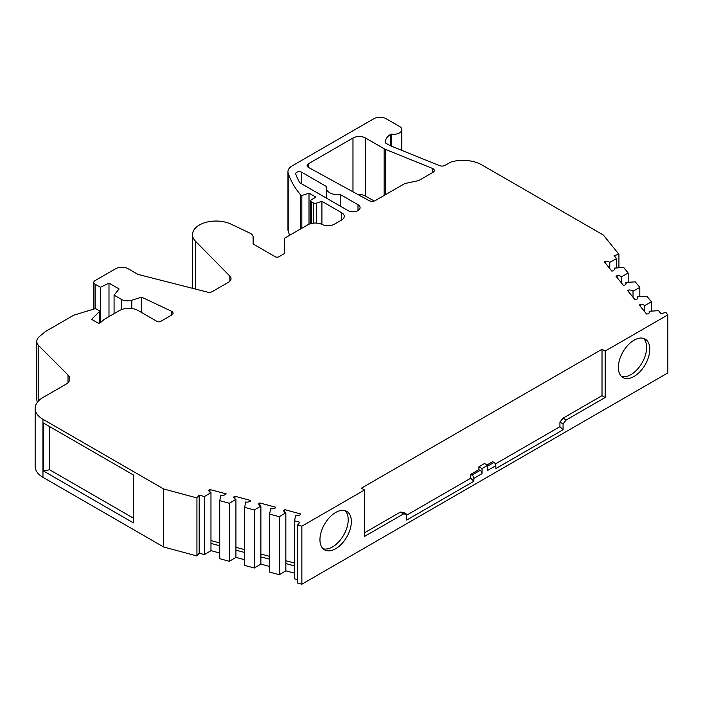 <?xml version="1.0" encoding="UTF-8"?>
<svg xmlns="http://www.w3.org/2000/svg" width="703" height="703" viewBox="0 0 703 703"><rect width="100%" height="100%" fill="white"/><g stroke="black" fill="none" stroke-linecap="round" stroke-linejoin="round"><path stroke-width="1.05" d="M432.433 172.657L432.433 168.404A4.446 2.566 180 0 1 433.03 168.694A4.446 2.566 180 0 1 434.331 170.504A4.446 2.566 180 0 1 433.03 172.314L419.313 180.232A4.446 2.566 180 0 1 417.687 180.829L405.71 183.351A4.446 2.566 0 0 0 404.093 183.949L375.279 200.583A4.446 2.566 180 0 1 369.075 200.627L308.476 167.428A4.446 2.566 180 0 1 307.097 165.565A4.446 2.566 180 0 1 308.397 163.755L308.397 167.384M141.672 312.554L141.672 297.167L171.383 311.183A4.49 2.592 180 0 1 171.717 311.35A4.49 2.592 180 0 1 173.035 313.186A4.49 2.592 180 0 1 171.717 315.023L160.715 321.376A2.663 1.538 180 0 1 156.945 321.376L138.254 310.585A13.331 7.698 180 0 0 119.413 310.585L104.211 319.364L100.38 322.677A1.775 1.028 180 0 1 97.647 322.826L91.645 319.364L99.211 311.789L99.211 323.116M321.904 224.38L321.904 201.313L341.667 212.728A8.884 5.132 180 0 1 344.268 216.357A8.884 5.132 180 0 1 341.667 219.986L334.268 224.257A8.884 5.132 180 0 1 322.22 224.529A10.703 6.178 180 0 0 307.703 224.855L285.137 237.886A2.663 1.538 0 0 0 284.364 238.967L284.364 252.992A2.663 1.538 180 0 1 283.581 254.082L278.994 256.727A2.663 1.538 180 0 1 275.224 256.727L253.133 243.976L253.133 237.069A8.884 5.132 0 0 0 250.532 233.44A8.884 5.132 0 0 0 249.899 233.106L231.015 224.143A23.542 13.594 180 0 0 206.005 222.341A23.542 13.594 180 0 0 192.517 234.635L192.517 288.309M335.656 548.744A22.215 12.821 120 0 0 350.164 529.166A22.215 12.821 120 0 0 346.764 511.371A22.215 12.821 120 0 0 335.656 512.469A22.215 12.821 120 0 0 321.148 532.039A22.215 12.821 120 0 0 324.549 549.843A22.215 12.821 120 0 0 335.656 548.744M323.09 548.744A22.215 12.821 120 0 0 332.51 546.925A22.215 12.821 120 0 0 346.561 528.788A22.215 12.821 120 0 0 345.076 510.659M634.053 376.457A22.215 12.821 120 0 0 648.57 356.887A22.215 12.821 120 0 0 645.161 339.092A22.215 12.821 120 0 0 634.053 340.19A22.215 12.821 120 0 0 619.545 359.76A22.215 12.821 120 0 0 622.955 377.555A22.215 12.821 120 0 0 634.053 376.457M621.496 376.457A22.215 12.821 120 0 0 630.916 374.646A22.215 12.821 120 0 0 644.967 356.509A22.215 12.821 120 0 0 643.482 338.371M294.592 565.924L285.84 563.569L285.84 512.795A4.446 2.566 180 0 1 285.005 512.417A4.446 2.566 180 0 1 283.704 510.598A4.446 2.566 180 0 1 283.722 510.36L283.722 510.835M269.636 559.21L260.883 556.846L260.883 506.072A4.446 2.566 180 0 1 260.048 505.694A4.446 2.566 180 0 1 258.748 503.884A4.446 2.566 180 0 1 258.766 503.647L258.766 504.121M244.679 552.488L235.927 550.133L235.927 499.35A4.446 2.566 180 0 1 235.092 498.972A4.446 2.566 180 0 1 233.791 497.162A4.446 2.566 180 0 1 233.809 496.924L233.809 497.399M219.723 545.756L210.97 543.41L210.97 492.636A4.446 2.566 180 0 1 210.135 492.258A4.446 2.566 180 0 1 208.835 490.439A4.446 2.566 180 0 1 208.853 490.202L208.853 490.676M384.119 195.478L384.119 148.737L365.542 138.016L365.542 196.049L374.198 201.04M365.542 196.049A8.884 5.132 0 0 0 358.055 194.59M163.65 546.996L163.65 488.963L42.953 419.287A26.652 15.387 180 0 1 35.15 408.408L35.15 466.44A26.652 15.387 0 0 0 42.953 477.319L163.65 546.996L196.937 555.959L199.186 553.173L204.424 554.579L210.97 550.669L219.723 553.006M38.823 400.605L38.823 345.797A15.106 8.717 180 0 1 36.802 341.438L36.802 399.471A15.106 8.717 0 0 0 37.496 402.09M605.547 263.256L605.547 261.173A4.446 2.566 180 0 1 609.747 262.395L616.531 258.616L614.088 255.602L618.921 254.301L603.402 235.083L481.792 164.871A26.652 15.387 180 0 0 452.846 161.505A8.884 5.132 0 0 0 449.727 162.674L445.148 165.319A4.446 2.566 180 0 1 439.463 165.609L390.367 145.758A4.446 2.566 180 0 1 389.77 145.468L385.745 143.148A17.768 10.255 180 0 1 385.543 141.602A17.768 10.255 180 0 1 390.745 134.343L391.263 134.045A7.997 4.613 0 0 0 401.808 129.668A7.997 4.613 0 0 0 399.471 126.408L386.272 118.789A8.884 5.132 0 0 0 373.715 118.789L292.123 165.899A14.218 8.208 0 0 0 287.958 171.699L287.958 229.732A14.218 8.208 0 0 0 288.204 231.243A147.12 84.94 0 0 0 289.68 235.259M283.722 510.36L284.847 509.693L300.33 513.858L300.163 514.789A4.446 2.566 180 0 1 295.576 515.413L294.592 520.826L299.829 522.232L297.58 525.027L297.58 583.059L301.859 584.211L667.85 372.906L667.85 314.874L665.855 312.404L661.022 313.705L658.579 310.682L649.203 311.244A4.446 2.566 180 0 1 649.44 312.07A4.446 2.566 180 0 1 648.122 313.889L646.523 313.986L639.299 305.049L640.459 304.408A4.446 2.566 180 0 1 644.66 305.62L651.444 301.842L646.945 296.271L637.568 296.842A4.446 2.566 180 0 1 637.806 297.659A4.446 2.566 180 0 1 636.487 299.487L634.879 299.583L627.665 290.638L628.816 289.996A4.446 2.566 180 0 1 633.025 291.218L639.809 287.439L635.301 281.859L625.934 282.43A4.446 2.566 180 0 1 626.162 283.247A4.446 2.566 180 0 1 624.844 285.075L623.245 285.172L616.021 276.235L617.181 275.585A4.446 2.566 180 0 1 621.39 276.806L628.166 273.028L623.666 267.456L614.343 268.115A4.446 2.566 180 0 1 614.527 268.845A4.446 2.566 180 0 1 611.909 271.182L604.387 261.824L605.547 261.173M294.592 520.826L294.592 578.859L297.58 579.659M285.84 512.795L279.293 516.705L269.636 514.104L269.636 572.137L279.293 574.738L285.84 570.818L294.592 573.182M260.883 506.072L254.337 509.983L244.679 507.39L244.679 565.414L254.337 568.015L260.883 564.105L269.636 566.46M235.927 499.35L229.38 503.269L219.723 500.668L219.723 558.7L229.38 561.302L235.927 557.382L244.679 559.737M352.976 191.814L352.976 138.016L308.397 163.755M432.433 168.404L385.78 149.537L385.78 194.52M340.217 194.476A11.107 6.415 180 0 1 326.491 188.246A11.107 6.415 180 0 1 326.798 186.734L301.763 172.279A3.55 2.047 180 0 0 297.896 171.84A3.55 2.047 180 0 0 295.699 173.738A3.55 2.047 180 0 0 295.778 174.151A140.02 80.836 180 0 0 299.478 182.244A3.55 2.047 180 0 0 300.348 183.07L347.95 210.548A7.109 4.104 180 0 0 355.7 211.445A7.109 4.104 180 0 0 360.085 207.649A7.109 4.104 180 0 0 358.003 204.749L340.217 194.476L340.217 206.084M163.65 488.963L196.937 497.926L196.937 555.959M133.394 474.956L133.394 522.891L43.516 471.001L43.516 423.065L133.394 474.956M35.15 408.408A26.652 15.387 180 0 1 42.953 397.52L65.897 384.277A13.331 7.698 180 0 0 69.808 378.838A13.331 7.698 180 0 0 68.015 374.989L38.823 345.797M36.802 341.438A15.106 8.717 180 0 1 39.535 336.429L44.904 332.001A13.331 7.698 0 0 1 46.398 330.972L73.455 315.357A2.663 1.538 0 0 1 74.096 315.085L94.343 308.925A1.775 1.028 0 0 1 96.434 309.109L98.93 310.55A1.775 1.028 180 0 1 99.448 311.28A1.775 1.028 180 0 1 99.211 311.789M195.601 289.091L195.601 241.357L229.872 276.112A8.884 5.132 180 0 1 231.041 278.652A8.884 5.132 180 0 1 228.44 282.272L212.332 291.569A4.446 2.566 180 0 1 207.403 292.105L137.964 274.407L128.192 268.766A8.919 5.149 0 0 0 115.573 268.766L95.116 280.576A4.464 2.575 0 0 0 93.815 282.404A4.464 2.575 0 0 0 95.116 284.223L100.415 287.281L108.991 283.124L119.097 288.959L114.079 295.163L121.276 299.32L121.276 309.689M195.601 241.357A23.542 13.594 180 0 1 192.517 234.635M300.576 228.967L300.576 194.81A147.12 84.94 180 0 1 288.204 173.21L288.204 231.243M618.921 254.301L618.921 267.738M301.859 584.211L301.859 526.178L364.549 489.982L364.549 536.407L403.504 513.919L406.642 514.201L406.642 520.088L473.866 481.283L473.866 478.374L482.03 473.664L482.03 468.585L487.68 465.316L487.68 470.395L495.852 465.685L495.852 468.585L563.068 429.779L563.068 423.891L566.214 419.981L605.16 397.494L605.16 351.069L667.85 314.874M285.84 570.818L285.84 563.569M260.883 564.105L260.883 556.846M235.927 557.382L235.927 550.133M210.97 550.669L210.97 543.41M352.976 138.016A8.884 5.132 180 0 1 365.542 138.016M384.119 148.737A12.434 7.179 0 0 0 385.78 149.537M287.958 171.699A14.218 8.208 0 0 0 288.204 173.21M300.576 194.81L301.833 195.531L309.004 193.14L315.919 197.13L311.517 199.67A2.663 1.538 180 0 0 310.735 200.759L310.735 223.633M311.517 223.44L311.517 201.849A2.663 1.538 180 0 1 310.735 200.759M311.517 201.849L313.283 202.868L313.283 223.159M316.508 223.088L316.508 203.114A2.663 1.538 180 0 1 313.283 202.868M316.508 203.114L321.904 201.313M131.795 308.52L131.795 300.225A8.919 5.149 180 0 1 121.276 299.32M131.795 300.225L141.672 297.167M196.937 497.926L199.186 495.14L204.424 496.546L210.97 492.636M219.723 500.668L220.874 495.29A4.446 2.566 180 0 0 226.181 493.875L209.969 489.543L208.853 490.202M244.679 507.39L245.663 501.977A4.446 2.566 180 0 0 250.242 501.344L250.417 500.422L234.934 496.256L233.809 496.924M269.636 514.104L270.62 508.691A4.446 2.566 180 0 0 275.198 508.067L275.374 507.144L259.89 502.97L258.766 503.647M297.58 525.027L301.859 526.178M364.549 489.982L361.412 488.172L602.014 349.259L605.16 351.069M199.186 553.173L199.186 495.14M133.394 518.146L49.553 469.745L43.516 471.001M49.553 469.745L49.553 426.554M253.133 237.069L253.133 243.976M301.833 195.531L301.833 228.247M391.263 134.045L391.263 146.119M482.03 473.664A2.663 1.538 -120 0 0 480.149 470.395L478.892 469.674L478.892 466.774L482.03 468.585M473.866 481.283L470.72 478.198L470.72 474.384L471.977 475.114A2.663 1.538 60 0 1 473.866 478.374M470.72 478.198L406.642 515.194M406.642 514.201L403.504 512.39L400.359 512.109L403.504 513.919M364.549 532.777L400.359 512.109M605.16 397.494L602.014 395.684L602.014 349.259M566.214 419.981L563.068 418.171L602.014 395.684M563.068 423.891L559.931 422.081L563.068 418.171M563.068 429.779L559.931 426.695L559.931 422.081M559.931 426.695L495.378 463.962M495.852 465.685A2.663 1.538 60 0 0 493.963 462.416L492.706 461.695L487.056 464.955M487.68 465.316L484.543 463.505L478.892 466.774M470.72 474.384L478.892 469.674M284.847 509.693L284.847 512.311M285.84 560.739L294.592 563.094M259.89 502.97L259.89 505.598M260.883 554.017L269.636 556.381M234.934 496.256L234.934 498.875M235.927 547.303L244.679 549.658M209.969 489.543L209.969 492.153M210.97 540.581L219.723 542.927M204.424 554.579L204.424 496.546M100.415 287.281L100.415 322.642M309.004 193.14L309.004 224.213M616.531 267.887L616.531 258.616M614.343 269.565L614.343 268.115M617.181 277.667L617.181 275.585M628.816 292.079L628.816 289.996M640.459 306.482L640.459 304.408M114.079 313.661L114.079 295.163M108.991 283.124L108.991 316.596M609.747 268.493L609.747 262.395M625.934 284.074L625.934 282.43M621.39 276.806L621.39 282.878M637.568 298.485L637.568 296.842M633.025 291.218L633.025 297.281M649.203 312.888L649.203 311.244M644.66 305.62L644.66 311.693M628.166 273.028L628.166 282.298M639.809 287.439L639.809 296.701M651.444 301.842L651.444 311.113M279.293 516.705L279.293 574.738M254.337 509.983L254.337 568.015M229.38 503.269L229.38 561.302M358.003 210.548L358.003 204.749M301.763 172.279L301.763 183.887M42.953 419.287L42.953 477.319M68.015 382.687L68.015 374.989M171.383 311.183L171.383 315.216M229.872 276.112L229.872 281.182M341.667 212.728L341.667 219.986M95.116 308.81L95.116 284.223M480.149 470.395L471.977 475.114M493.963 462.416L487.68 466.045M390.745 134.343L390.745 145.916M326.491 188.246L326.491 198.158M93.815 282.404L93.815 309.092M401.808 129.668L401.808 150.389M99.448 311.28L99.448 323.081"/></g></svg>
